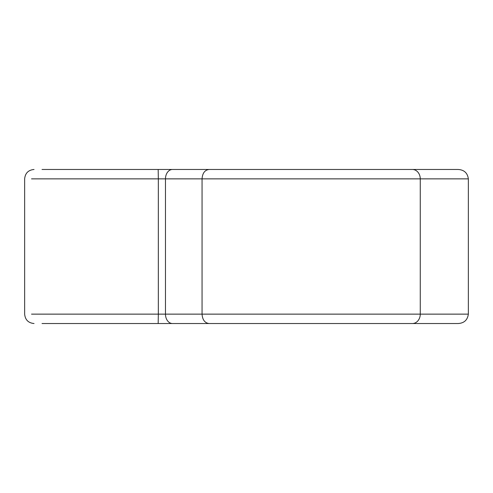 <?xml version="1.0" encoding="UTF-8"?>
<svg xmlns="http://www.w3.org/2000/svg" width="493" height="493" viewBox="0 0 493 493"><rect width="100%" height="100%" fill="white"/><g stroke="black" fill="none" stroke-linecap="round" stroke-linejoin="round"><path stroke-width="0.74" d="M42.028 323.525L458.126 323.525C464.123 323.168 467.53 320.031 468.35 314.133L468.35 178.867L420.264 178.867A9.392 7.876 -90 0 0 412.388 169.475L42.028 169.475M412.388 169.475L458.126 169.475C464.123 169.832 467.53 172.969 468.35 178.867M158.179 323.525L158.327 314.133L468.35 314.133M209.063 323.525C204.811 322.97 202.475 319.84 202.056 314.133L202.056 178.867L420.264 178.867L420.264 314.133A9.392 7.876 90 0 1 412.388 323.525L412.388 323.525M209.063 169.475C204.811 170.03 202.475 173.16 202.056 178.867L165.475 178.867L165.475 314.133A9.392 7.007 90 0 0 172.482 323.525M31.521 314.133L158.327 314.133L158.327 178.867L31.521 178.867M158.179 169.475L158.327 178.867L165.475 178.867A9.392 7.007 -90 0 1 172.482 169.475M34.042 169.475C28.335 170.03 25.205 173.16 24.65 178.867L24.65 314.133C25.205 319.84 28.335 322.97 34.042 323.525"/></g></svg>
